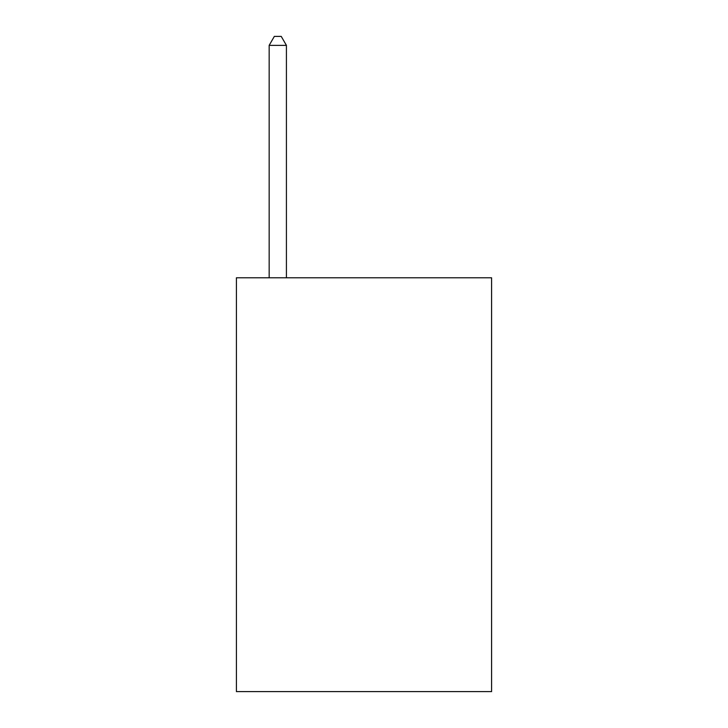 <?xml version="1.0" encoding="UTF-8"?>
<svg xmlns="http://www.w3.org/2000/svg" width="728" height="728" viewBox="0 0 728 728"><rect width="100%" height="100%" fill="white"/><g stroke="black" fill="none" stroke-linecap="round" stroke-linejoin="round"><path stroke-width="1.09" d="M491.591 277.787L491.591 691.6L236.409 691.6L236.409 277.787L491.591 277.787M286.413 277.787L286.413 45.364L269.169 45.364L269.169 277.787M269.169 45.364L274.338 36.4L281.236 36.4L286.413 45.364"/></g></svg>
